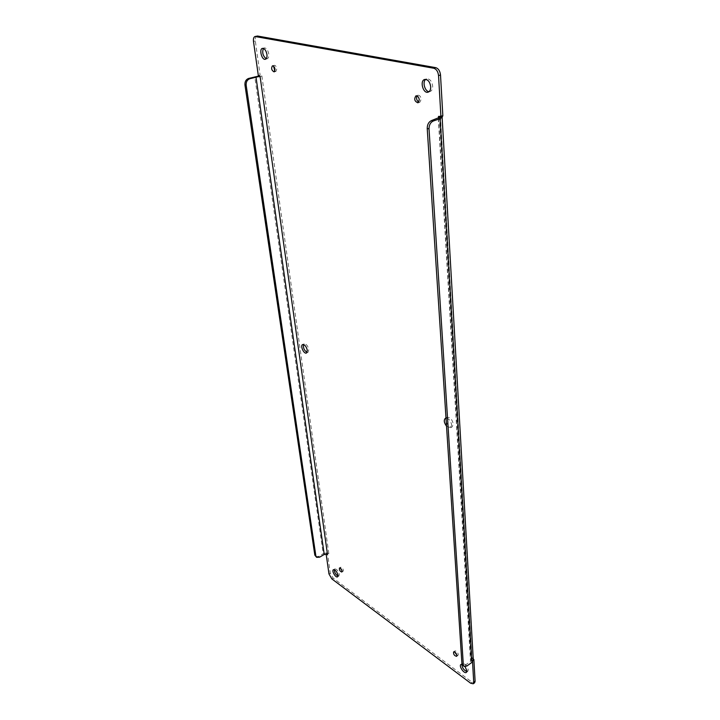 <?xml version="1.0" encoding="UTF-8"?>
<svg xmlns="http://www.w3.org/2000/svg" width="720" height="720" viewBox="0 0 720 720"><rect width="100%" height="100%" fill="white"/><g stroke="black" fill="none" stroke-linecap="round" stroke-linejoin="round"><path stroke-width="0.54" stroke-dasharray="3.6 2.7" d="M446.526 426.159L450.567 427.716L451.665 424.926C450.828 420.822 448.938 418.536 446.004 418.086M465.102 666.72L461.997 664.326M438.57 118.17L470.538 658.629L472.464 660.573L472.536 661.833M446.256 422.028C447.885 425.763 449.865 427.365 452.178 426.825L453.285 424.035C452.178 419.337 450.081 417.123 447.003 417.411L446.04 418.68M307.089 352.368L307.998 352.323L308.826 349.533C307.845 345.735 306.288 343.854 304.164 343.89L303.534 344.547M274.887 71.091L275.94 71.406L276.84 68.733C276.354 66.465 275.499 65.331 274.266 65.313L273.519 66.123M429.093 91.647L430.119 91.53C431.883 90.81 432.729 88.983 432.666 86.067C431.847 81.099 429.831 78.705 426.618 78.867L425.7 79.371M266.193 58.716L267.183 58.779C268.506 58.239 269.028 56.628 268.758 53.946C267.912 49.95 266.418 47.934 264.276 47.898L263.439 48.438M337.977 576.054L338.859 576.036L339.3 574.344C338.229 570.78 336.708 568.971 334.728 568.926L334.287 569.7M466.857 671.58L467.766 671.4L468.288 669.852C467.028 665.541 465.039 663.417 462.321 663.489L461.844 664.299M418.806 102.132L419.877 102.195L421.227 99.225C420.759 96.471 419.643 95.148 417.879 95.238L417.024 95.922M456.885 655.227L458.01 655.362L458.307 654.462C457.605 652.059 456.507 650.88 454.995 650.916L454.716 652.032M342.036 570.861L343.143 571.23L343.404 570.258C342.801 568.233 341.937 567.207 340.803 567.189L340.578 568.359M473.292 659.988L472.464 660.573L471.312 659.988L473.292 659.961M470.538 658.629L471.312 659.988L470.502 661.392L465.588 664.929L462.654 665.424M472.392 660.483L471.087 659.25L439.461 117.459M256.896 36.045C255.546 36.585 255.024 38.223 255.312 40.968L260.109 74.997L258.318 75.492M326.421 554.049L327.474 553.149L330.291 573.174L333.189 578.133L472.032 682.191L474.606 682.785M325.971 554.022L326.214 552.933L328.815 553.653L326.214 552.933L323.208 553.725L254.763 76.752M328.815 553.653L261.864 75.906L260.109 74.997L258.309 76.14M442.836 115.695L440.397 115.776L442.116 117.243M440.424 116.163L471.942 657.621L473.238 658.998M473.85 659.547L472.725 659.97M258.255 76.662L258.678 76.113L261.909 76.239M315.648 556.605L318.546 556.452L323.208 553.725M471.942 657.621L473.283 659.826L473.229 658.944M438.309 118.269L470.502 661.392M255.312 40.968L253.485 41.427M330.291 573.174L328.977 573.966M333.189 578.133L331.884 578.925M472.032 682.191L470.646 683.199M466.974 665.946L465.588 664.929M319.572 557.208L318.546 556.452M450.567 427.716L452.178 426.825M445.374 418.284L447.003 417.411M306.459 353.016L307.998 352.323M302.625 344.583L304.164 343.89M274.131 71.901L275.94 71.406M272.457 65.808L274.266 65.313M428.175 92.151L430.119 91.53M424.665 79.47L426.618 78.867M265.365 59.265L267.183 58.779M262.449 48.375L264.276 47.898M337.536 576.837L338.859 576.036M333.405 569.718L334.728 568.926M466.38 672.399L467.766 671.4M460.935 664.479L462.321 663.489M417.951 102.816L419.877 102.195M415.944 95.85L417.879 95.238M456.615 656.343L458.01 655.362M453.6 651.897L454.995 650.916M341.811 572.031L343.143 571.23M339.462 567.99L340.803 567.189M258.561 76.266L259.029 75.888M326.466 552.987L327.348 553.005"/><path stroke-width="1.08" d="M446.004 418.086L445.374 418.284C443.619 420.093 444.006 422.712 446.526 426.159M307.287 350.235C306.306 346.428 304.749 344.547 302.625 344.583C299.907 345.573 303.921 354.411 306.459 353.016L307.287 350.235M275.022 69.228C274.536 66.96 273.681 65.817 272.457 65.808C270.999 68.391 271.557 70.425 274.131 71.901L275.022 69.228M430.704 86.679C429.885 81.711 427.869 79.308 424.665 79.47C419.49 80.766 423.189 94.059 428.175 92.151C429.93 91.422 430.776 89.604 430.704 86.679M266.94 54.432C266.085 50.427 264.591 48.411 262.449 48.375C258.813 49.059 261.882 60.471 265.365 59.265C266.688 58.725 267.21 57.114 266.94 54.432M337.968 575.136C336.906 571.572 335.376 569.763 333.405 569.718C331.407 570.69 335.727 578.151 337.536 576.837L337.968 575.136M461.997 664.326L460.935 664.479C458.523 665.919 464.229 674.226 466.38 672.399L466.902 670.851L465.102 666.72M419.292 99.837C418.824 97.092 417.708 95.76 415.944 95.85C413.865 99.063 414.531 101.376 417.951 102.816L419.292 99.837M456.912 655.443C456.21 653.04 455.112 651.861 453.6 651.897C453.321 654.282 454.32 655.767 456.615 656.343L456.912 655.443M342.063 571.068C341.46 569.034 340.596 568.008 339.462 567.99C339.156 569.997 339.939 571.338 341.811 572.031L342.063 571.068M438.471 116.424L439.461 117.414L440.91 116.343L438.471 116.424M438.543 75.6L440.91 116.343L442.836 115.695L440.514 74.997C440.019 70.965 438.417 68.517 435.717 67.644L257.535 36.027L255.06 36.504L433.737 68.238C436.437 69.12 438.039 71.568 438.543 75.6L440.514 74.997M326.574 554.157L327.483 554.436L260.082 76.401L258.318 75.492L253.485 41.427C253.197 38.682 253.719 37.044 255.06 36.504M472.536 661.833L473.724 682.29L473.22 683.793L470.646 683.199L331.884 578.925L328.977 573.966L326.169 554.121M446.04 418.68L446.256 422.028M303.534 344.547C303.048 347.913 304.227 350.514 307.089 352.368M273.519 66.123L274.887 71.091M425.7 79.371C422.172 81.855 424.881 91.602 429.093 91.647M263.439 48.438C261.936 52.515 262.854 55.935 266.193 58.716M334.287 569.7C334.44 572.463 335.673 574.578 337.977 576.054M461.844 664.299C462.105 667.737 463.77 670.167 466.857 671.58M417.024 95.922C416.07 98.487 416.673 100.557 418.806 102.132M454.716 652.032L456.885 655.227M340.578 568.359L342.036 570.861M473.22 683.793L474.606 682.785L475.11 681.273L473.868 659.565L473.292 659.988L473.904 659.529L473.238 658.998M439.47 117.378L431.532 120.555C428.697 121.905 427.257 124.542 427.221 128.475L461.943 663.885L464.013 666.432L463.329 664.911L429.021 128.907C429.066 124.965 430.506 122.319 433.341 120.969L440.127 118.674L471.897 662.409L466.974 665.946L464.013 666.432M260.127 76.734L258.255 76.662L258.318 75.492M327.483 554.436L324.234 554.481L319.572 557.208L316.647 557.343L315.855 555.894L246.168 85.266C245.952 81.972 247.14 79.803 249.732 78.759L258.255 76.662M439.461 117.459L442.116 117.243L473.292 659.961L471.897 662.409M442.836 115.695L442.116 117.27L440.127 118.674M258.309 76.14L248.517 78.48C245.925 79.524 244.737 81.693 244.953 84.978L314.829 555.129L316.647 557.343M438.489 116.82L438.57 118.17M473.724 682.29L475.11 681.273M435.717 67.644L433.737 68.238M257.535 36.027L255.708 36.486M324.234 554.481L255.987 77.031M433.341 120.969L431.532 120.555M248.517 78.48L249.732 78.759M461.943 663.885L463.329 664.911M429.021 128.907L427.221 128.475M244.953 84.978L246.168 85.266M314.829 555.129L315.855 555.894M473.229 658.944L473.904 659.529"/></g></svg>
